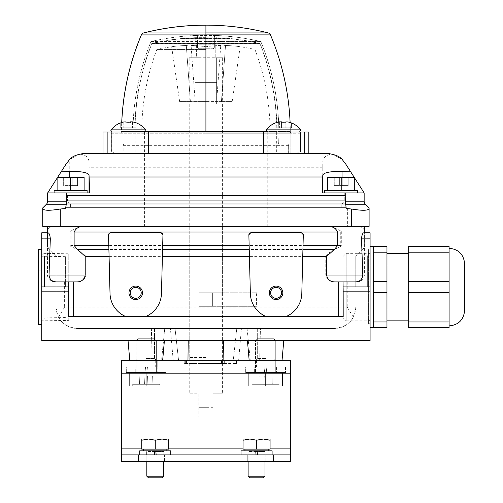 <?xml version="1.0" encoding="UTF-8"?>
<svg xmlns="http://www.w3.org/2000/svg" width="503" height="503" viewBox="0 0 503 503"><rect width="100%" height="100%" fill="white"/><g stroke="black" fill="none" stroke-linecap="round" stroke-linejoin="round"><path stroke-width="0.38" stroke-dasharray="2.52 1.89" d="M205.916 360.337L155.257 360.337L205.916 360.337L205.916 363.512L205.916 360.337L205.916 363.512L209.927 363.512L205.916 363.512L205.916 360.337M205.916 226.375L144.587 226.375L205.916 226.375M221.59 360.337L222.596 360.337L221.59 360.337M199.157 292.796L199.157 306.308L199.157 292.796L199.157 306.308L199.157 292.796L222.596 292.796L221.163 292.796L221.163 306.308L222.596 306.308L199.157 306.308L256.568 306.308L256.568 292.796L199.157 292.796L212.668 292.796L212.668 306.308L199.157 306.308L212.668 306.308L212.668 292.796L199.157 292.796M265.609 360.337L255.474 360.337L265.609 360.337M146.216 360.337L156.351 360.337L146.216 360.337M178.552 360.337L152.151 360.337L178.552 360.337L173.189 360.337L178.552 360.337L175.038 328.528L126.989 328.528L284.836 328.528L126.989 328.528L175.038 328.528L178.552 360.337M161.557 360.337L129.774 360.337L187.965 360.337L161.557 360.337L164.739 328.528L161.557 360.337M223.86 360.337L187.965 360.337L250.268 360.337L223.86 360.337L223.615 340.506M259.674 360.337L233.273 360.337L259.674 360.337L260.435 328.528L259.674 360.337M233.273 360.337L238.636 360.337L233.273 360.337L236.787 328.528L233.273 360.337M347.648 207.902L347.648 226.375L369.095 226.375L369.089 207.902L42.73 207.909L46.421 204.218A4.288 4.288 0 0 0 47.678 201.187L47.678 192.907L89.037 192.907L89.037 163.374C89.327 157.766 86.088 154.679 79.323 154.113L83.756 153.472L328.069 153.472L332.502 154.113C325.749 154.673 322.511 157.753 322.788 163.374L322.788 192.907L364.147 192.907L364.147 201.187L67.565 200.98L67.565 192.907M341.216 204.218L365.404 204.218L369.089 207.902L341.216 207.902L341.216 204.218L341.996 204.017L344.222 201.187M70.609 192.907L87.12 192.907L70.609 192.907M322.146 192.907L69.76 192.907L89.037 192.907L89.037 163.374M341.216 192.907L324.705 192.907L341.216 192.907M54.098 192.907L54.098 190.341L87.12 190.341L54.098 190.341L87.12 190.341L87.12 192.907M324.705 192.907L324.705 190.341L357.727 190.341L324.705 190.341L357.727 190.341L357.727 192.907M70.609 190.341L57.103 190.341L84.114 190.341L70.609 190.341L70.609 177.477L84.114 177.477L84.114 190.341L84.114 177.477L70.609 177.477L70.609 190.341L70.609 177.477L57.103 177.477L57.103 190.341L57.103 177.477L70.609 177.477L57.103 177.477L57.103 190.341M341.216 190.341L327.711 190.341L354.722 190.341L341.216 190.341L341.216 177.477L354.722 177.477L354.722 190.341L354.722 177.477L341.216 177.477L341.216 190.341L341.216 177.477L327.711 177.477L327.711 190.341L327.711 177.477L341.216 177.477L327.711 177.477L327.711 190.341M42.736 207.902L64.177 207.902L64.177 226.375L42.73 226.375L42.73 207.909M364.147 192.907L345.297 163.362A21.44 21.44 0 0 0 342.065 159.426L332.502 154.113M354.301 177.477L354.722 178.137M47.678 192.907L66.528 163.362A21.44 21.44 0 0 1 69.76 159.426L79.323 154.113M57.103 178.137L57.524 177.477M110.949 130.195L111.144 129.849L145.593 129.849A21.755 21.755 0 0 0 136.011 122.77L136.011 122.908A21.623 21.623 0 0 0 132.434 121.902L130.271 121.946L130.271 123.046A20.183 20.183 0 0 0 125.983 123.097L125.983 121.996L123.82 121.996A21.623 21.623 0 0 0 120.242 123.097L120.242 127.806L120.242 123.097A21.623 21.623 0 0 1 123.82 121.996L125.983 121.996L125.983 123.097A20.183 20.183 0 0 1 130.271 123.046L130.271 121.946L132.434 121.902A21.623 21.623 0 0 1 136.011 122.908L136.011 122.858A21.667 21.667 0 0 0 132.434 121.852L130.271 121.852L130.271 122.864A20.365 20.365 0 0 0 125.983 122.914L125.983 121.902L123.82 121.952A21.667 21.667 0 0 0 121.72 122.512A253.261 253.261 0 0 0 121.5 131.535L205.916 131.535L205.979 25.15M120.242 123.046L120.242 127.806L123.82 127.806L120.242 127.806L120.242 122.958M291.583 122.958L291.583 123.097A21.623 21.623 0 0 0 288.005 121.996L285.842 121.996L285.842 123.097A20.183 20.183 0 0 0 281.554 123.046L281.554 121.946L279.391 121.902A21.623 21.623 0 0 0 275.814 122.908L275.814 122.908A21.623 21.623 0 0 1 279.391 121.902L281.554 121.946L281.554 123.046A20.183 20.183 0 0 1 285.842 123.097L285.842 121.996L288.005 121.996A21.623 21.623 0 0 1 291.583 123.097L291.583 123.046A21.667 21.667 0 0 0 288.005 121.952L285.842 121.902L285.842 122.914A20.365 20.365 0 0 0 281.554 122.864L281.554 121.852L279.391 121.852A21.667 21.667 0 0 0 275.814 122.858L275.814 122.77A21.755 21.755 0 0 0 266.232 129.849L300.681 129.849L266.232 129.849L300.681 129.849L299.612 132.025L275.594 132.025L300.467 132.025L267.3 132.025L299.612 132.025M347.648 226.375L64.177 226.375M67.565 200.98L69.829 204.017L70.609 204.218L70.609 207.902L64.177 207.902M120.972 153.472L102.989 153.472L120.972 153.472L107.139 153.472L120.972 153.472L120.972 132.025L120.972 153.472M148.31 153.472L263.515 153.472L148.31 153.472L148.31 132.025L102.989 132.025M290.853 153.472L263.515 153.472L308.836 153.472L290.853 153.472L290.853 132.025L290.853 153.472M44.49 287.087L44.49 256.058L44.49 287.087M367.335 287.087L367.335 256.058L367.335 287.087M48.055 232.795L47.445 232.795L47.452 245.47A5.659 5.659 0 0 0 49.105 249.469L47.477 246.017L47.452 232.034L47.527 232.795L41.743 232.795L41.743 320.851L41.743 253.317L41.743 287.087L56.034 287.087L56.034 275.066L56.034 307.082L56.034 287.087L41.743 287.087L41.743 340.506M328.402 226.375L83.423 226.375C79.298 226.935 74.853 228.658 70.099 231.556L71.086 232.034L340.738 232.034L341.726 231.556C336.972 228.658 332.527 226.935 328.402 226.375L358.714 226.375C362.286 226.966 364.159 228.67 364.348 231.493L364.298 231.116C363.977 228.494 362.116 226.916 358.714 226.375L53.111 226.375C49.715 226.903 47.854 228.488 47.527 231.116L47.527 232.795M47.527 231.116L47.477 231.493C47.653 228.683 49.527 226.972 53.111 226.375L83.423 226.375M68.766 281.919L76.418 281.919M364.348 231.493L364.348 246.017L362.72 249.469A5.659 5.659 0 0 0 364.373 245.47L364.379 232.795L363.77 232.795M364.348 246.017L364.373 232.034L364.373 232.795L370.082 232.795L370.082 238.227L364.373 238.227M364.298 231.116L364.298 232.795M338.469 281.919L355.407 281.919M41.743 275.066L56.034 275.066L56.034 256.398L56.034 275.066L47.445 275.066L86.044 275.066L86.044 256.398L325.781 256.398L325.781 275.066C327.126 280.045 330.553 282.334 336.061 281.919L352.182 281.919L336.061 281.919M355.791 287.087L355.791 256.398L355.791 287.087L370.082 287.087L355.791 287.087M334.35 328.528L77.475 328.528C69.081 328.208 62.768 324.416 58.543 317.154L56.034 307.082C56.826 319.795 63.975 326.944 77.475 328.528L334.35 328.528C347.862 326.937 355.005 319.789 355.791 307.082L353.282 317.154C349.057 324.416 342.744 328.208 334.35 328.528M362.72 249.469L355.791 256.398L362.72 249.469M56.034 256.398L49.105 249.469L56.034 256.398M343.184 295.267L343.184 316.506L68.641 316.506L68.641 295.267M125.656 316.506C115.835 311.81 110.616 304.026 110.012 293.155L108.529 234.989L110.673 232.795L160.809 232.795L162.953 234.989L161.469 293.155C160.847 304.057 155.634 311.835 145.832 316.506M265.993 316.506C256.165 311.797 250.953 304.013 250.356 293.155L248.872 234.989L251.016 232.795L301.152 232.795L303.296 234.989L301.813 293.155C301.184 304.064 295.965 311.847 286.169 316.506M75.764 281.919L59.643 281.919L75.764 281.919C81.348 282.302 84.774 280.02 86.044 275.066M70.099 231.556L70.099 245.973L80.763 251.406L86.044 256.398M70.099 245.973L71.086 245.489L340.738 245.489L341.726 245.973L334.633 249.488L77.192 249.488M58.543 317.154L64.61 307.082L347.215 307.082L353.282 317.154M57.625 281.919L59.643 281.919M47.477 231.493L47.477 246.017M355.791 281.919L357.52 281.919L355.791 281.919M352.182 281.919L354.2 281.919M341.726 231.556L341.726 245.973M151.39 328.528L152.151 360.337L151.39 328.528M187.965 360.337L188.21 340.506M247.086 328.528L250.268 360.337L247.086 328.528M146.216 358.507L154.522 358.507L146.216 358.507M146.216 328.528L154.522 328.528L146.216 328.528M265.609 358.507L257.303 358.507L265.609 358.507M265.609 328.528L257.303 328.528L265.609 328.528M202.175 363.512L236.473 363.512L184.217 363.512L205.916 363.512L202.175 363.512L202.175 360.337L202.175 363.512M224.175 363.512L209.927 363.512L224.652 363.512L224.175 363.512L224.175 360.337L224.175 363.512M222.427 363.512L224.652 363.512L221.106 363.512L221.106 360.337L221.106 363.512L222.427 363.512L222.427 360.337L222.427 363.512M325.781 256.398L329.748 252.355L334.633 249.488M370.082 340.506L370.082 238.227M370.082 287.087L370.082 253.317L370.082 287.087M344.259 192.907L344.259 200.98M107.139 132.025L120.972 132.025L107.139 132.025L107.139 153.472M308.836 132.025L263.515 132.025L263.515 153.472M263.515 132.025L148.31 132.025M136.231 132.025L269.394 132.025L136.231 132.025M275.594 132.025L269.394 132.025L275.594 132.025M275.814 122.858L275.814 127.806L281.554 127.806L275.814 127.806L275.814 122.858M281.554 121.946L281.554 127.806L288.005 127.806L279.391 127.806L291.583 127.806L281.554 127.806L281.554 121.852M291.583 123.097L291.583 127.806L288.005 127.806L291.583 127.806L291.583 123.097M285.842 122.914L285.842 127.806L285.842 122.914M281.554 122.864L281.554 127.806L281.554 122.864M125.983 121.902L125.983 127.806L125.983 122.914L125.983 127.806L123.82 127.806L132.434 127.806L120.242 127.806L136.011 127.806L125.983 127.806L125.983 121.996M136.011 122.858L136.011 127.806L132.434 127.806L136.011 127.806L136.011 122.858M89.037 192.907L89.679 192.907M322.788 192.907L322.788 163.374M339.657 177.477L348.189 177.477L339.657 177.477L339.657 185.582L334.256 185.582L334.256 177.477L334.256 185.582L339.657 185.582L339.657 177.477L339.657 185.582L342.788 185.582L342.788 177.477L348.189 177.477L342.788 177.477L342.788 185.582L348.189 185.582L348.189 177.477L348.189 185.582L342.788 185.582L342.788 177.477L342.788 185.582L339.657 185.582L339.657 177.477L339.657 185.582L334.256 185.582L334.256 177.477L334.256 185.582L339.657 185.582L339.657 177.477L339.657 185.582L342.788 185.582L342.788 177.477L342.788 185.582L348.189 185.582L348.189 177.477L348.189 185.582L342.788 185.582L342.788 177.477L342.788 185.582L339.657 185.582L339.657 177.477M69.049 177.477L77.581 177.477L69.049 177.477L69.049 185.582L63.648 185.582L63.648 177.477L63.648 185.582L69.049 185.582L69.049 177.477L69.049 185.582L72.18 185.582L72.18 177.477L77.581 177.477L72.18 177.477L72.18 185.582L77.581 185.582L77.581 177.477L77.581 185.582L72.18 185.582L72.18 177.477L72.18 185.582L69.049 185.582L69.049 177.477L69.049 185.582L63.648 185.582L63.648 177.477L63.648 185.582L69.049 185.582L69.049 177.477L69.049 185.582L72.18 185.582L72.18 177.477L72.18 185.582L77.581 185.582L77.581 177.477L77.581 185.582L72.18 185.582L72.18 177.477L72.18 185.582L69.049 185.582L69.049 177.477M341.216 177.477L354.722 177.477L354.722 190.341M70.609 177.477L84.114 177.477L84.114 190.341M281.554 292.834A5.476 5.476 0 0 0 273.349 288.093A5.476 5.476 0 0 0 273.349 297.575A5.476 5.476 0 0 0 281.554 292.834M141.217 292.834A5.476 5.476 0 0 0 133.006 288.093A5.476 5.476 0 0 0 133.006 297.575A5.476 5.476 0 0 0 141.217 292.834M345.196 192.907L345.196 201.187A4.288 0.742 -90 0 0 345.416 204.218L346.165 208.519M65.66 208.519L66.409 204.218A4.288 0.742 90 0 0 66.629 201.187L66.629 192.907M288.647 153.472L111.358 153.472L205.916 153.472L205.916 150.095L205.916 153.472L114.741 153.472L205.916 153.472L205.916 35.493L205.916 153.472L297.084 153.472L288.647 153.472L288.647 145.707A1.691 1.691 0 0 0 286.955 144.015L278.612 144.015A241.78 241.78 0 0 0 260.812 41.56A243.131 243.131 0 0 0 216.114 35.493A1.691 1.691 0 0 0 214.353 37.184L214.353 47.1L197.472 47.1A1.691 1.691 0 0 0 199.157 48.791L205.979 48.791M205.916 132.025L135.15 132.025L267.238 132.025L144.587 132.025L205.916 132.025L205.916 150.095L111.358 150.095L114.741 153.472M221.163 306.308L256.115 306.308L256.115 292.796L256.568 292.796M256.115 306.308L256.568 306.308M221.163 292.796L256.115 292.796M255.474 340.795L275.738 340.795L255.474 340.795L275.738 340.795L255.474 340.795L255.474 372.49L275.738 372.49L255.474 372.49L255.474 340.795L257.549 338.726L273.663 338.726L257.549 338.726L273.663 338.726L257.549 338.726L255.474 340.795M248.721 386.002L248.721 372.49L282.491 372.49L248.721 372.49L282.491 372.49L248.721 372.49L248.721 386.002L265.609 386.002L265.609 372.49L265.609 386.002L282.491 386.002L282.491 372.49L282.491 386.002L248.721 386.002L248.721 372.49L248.721 386.002L265.609 386.002L265.609 372.49L265.609 386.002L282.491 386.002L282.491 372.49L282.491 386.002L248.721 386.002M279.115 386.002L252.097 386.002L279.115 386.002L252.097 386.002L279.115 386.002L279.115 384.311L252.097 384.311L279.115 384.311L252.097 384.311L279.115 384.311L279.115 386.002M263.981 384.311L272.299 384.311L263.981 384.311L264.27 375.867L259.208 375.867L258.913 384.311L259.208 375.867L264.27 375.867L263.981 384.311L264.27 375.867L266.942 375.867L267.238 384.311L272.299 384.311L267.238 384.311L266.942 375.867L272.01 375.867L272.299 384.311L272.01 375.867L266.942 375.867L267.238 384.311L266.942 375.867L264.27 375.867L263.981 384.311L264.27 375.867L259.208 375.867L258.913 384.311L259.208 375.867L264.27 375.867L263.981 384.311L264.27 375.867L266.942 375.867L267.238 384.311L266.942 375.867L272.01 375.867L272.299 384.311L272.01 375.867L266.942 375.867L267.238 384.311L266.942 375.867L264.27 375.867L263.981 384.311M136.087 340.795L156.351 340.795L136.087 340.795L156.351 340.795L136.087 340.795L136.087 372.49L156.351 372.49L136.087 372.49L136.087 340.795L138.162 338.726L154.276 338.726L138.162 338.726L154.276 338.726L138.162 338.726L136.087 340.795M129.334 386.002L129.334 372.49L163.104 372.49L129.334 372.49L163.104 372.49L129.334 372.49L129.334 386.002L146.216 386.002L146.216 372.49L146.216 386.002L163.104 386.002L163.104 372.49L163.104 386.002L129.334 386.002L129.334 372.49L129.334 386.002L146.216 386.002L146.216 372.49L146.216 386.002L163.104 386.002L163.104 372.49L163.104 386.002L129.334 386.002M159.728 386.002L132.71 386.002L159.728 386.002L132.71 386.002L159.728 386.002L159.728 384.311L132.71 384.311L159.728 384.311L132.71 384.311L159.728 384.311L159.728 386.002M144.587 384.311L152.912 384.311L144.587 384.311L144.883 375.867L139.815 375.867L139.526 384.311L139.815 375.867L144.883 375.867L144.587 384.311L144.883 375.867L147.555 375.867L147.844 384.311L152.912 384.311L147.844 384.311L147.555 375.867L152.616 375.867L152.912 384.311L152.616 375.867L147.555 375.867L147.844 384.311L147.555 375.867L144.883 375.867L144.587 384.311L144.883 375.867L139.815 375.867L139.526 384.311L139.815 375.867L144.883 375.867L144.587 384.311L144.883 375.867L147.555 375.867L147.844 384.311L147.555 375.867L152.616 375.867L152.912 384.311L152.616 375.867L147.555 375.867L147.844 384.311L147.555 375.867L144.883 375.867L144.587 384.311M156.351 372.49L136.087 372.49L156.351 372.49L156.351 340.795L154.276 338.726L156.351 340.795L156.351 372.49M275.738 372.49L255.474 372.49L275.738 372.49L275.738 340.795L273.663 338.726L275.738 340.795L275.738 372.49M265.854 461.641L247.281 461.641L265.854 461.641L247.281 461.641L265.854 461.641L265.854 454.888L247.281 454.888L265.854 454.888L247.281 454.888L265.854 454.888L265.854 461.641M164.544 461.641L145.971 461.641L164.544 461.641L145.971 461.641L164.544 461.641L164.544 454.888L145.971 454.888L164.544 454.888L145.971 454.888L164.544 454.888L164.544 461.641M290.332 448.135L121.493 448.135L290.332 448.135L121.493 448.135L121.493 360.337L290.332 360.337L290.332 461.641L121.493 461.641L121.493 367.089L121.493 461.641L290.332 461.641L290.332 367.089L290.332 461.641L121.493 461.641L121.493 454.888L290.332 454.888L121.493 454.888L138.375 454.888L138.375 461.641M290.332 454.888L138.375 454.888M290.332 367.089L121.493 367.089L290.332 367.089M265.006 367.089L275.984 367.089L265.006 367.089M146.819 367.089L135.841 367.089L146.819 367.089M205.916 367.089L155.257 367.089L205.916 367.089M121.493 448.135L121.493 454.888M265.006 360.337L275.984 360.337L265.006 360.337M146.819 360.337L135.841 360.337L146.819 360.337M247.281 454.888L247.281 461.641L247.281 454.888M145.971 454.888L145.971 461.641L145.971 454.888M256.568 450.833L247.451 450.833L256.568 450.833M268.181 450.833L241.031 450.833L268.181 450.833L268.181 449.148L244.948 449.148L268.181 449.148M255.731 451.512L265.006 451.512L248.124 451.512L248.124 476.196L249.777 477.85L263.352 477.85L249.777 477.85L263.352 477.85L265.006 476.196L248.124 476.196L265.006 476.196L265.006 461.641M243.056 449.148L270.073 449.148L243.056 449.148L270.073 449.148L270.073 440.226L263.321 439.018L256.568 440.226L249.809 439.018L243.056 440.226L243.056 449.148L243.056 440.226L249.809 439.018L256.568 440.226L256.568 449.148L256.568 440.226L263.321 439.018L270.073 440.226L270.073 439.018L270.073 449.148L270.073 440.226L263.321 439.018L243.056 439.018L243.056 440.226L243.056 439.018L270.073 439.018L263.321 439.018L256.568 440.226L249.809 439.018L243.056 440.226L243.056 449.148M155.257 450.833L164.38 450.833L155.257 450.833M166.877 450.833L139.727 450.833L166.877 450.833L166.877 449.148L143.644 449.148L166.877 449.148M154.421 451.512L163.701 451.512L146.819 451.512L146.819 476.196L148.473 477.85L162.048 477.85L148.473 477.85L162.048 477.85L163.701 476.196L146.819 476.196L163.701 476.196L163.701 461.641M141.752 449.148L168.769 449.148L141.752 449.148L168.769 449.148L168.769 440.226L162.016 439.018L155.257 440.226L148.504 439.018L141.752 440.226L141.752 449.148L141.752 440.226L148.504 439.018L155.257 440.226L155.257 449.148L155.257 440.226L162.016 439.018L168.769 440.226L168.769 439.018L168.769 449.148L168.769 440.226L162.016 439.018L141.752 439.018L141.752 440.226L141.752 439.018L168.769 439.018L162.016 439.018L155.257 440.226L148.504 439.018L141.752 440.226L141.752 449.148M248.124 476.196L265.006 476.196M256.568 440.226L256.568 449.148M243.056 440.226L243.056 439.018L270.073 439.018L270.073 440.226M146.819 476.196L163.701 476.196M155.257 440.226L155.257 449.148M141.752 440.226L141.752 439.018L168.769 439.018L168.769 440.226M256.046 454.888L255.669 450.833L247.954 450.833L255.669 450.833L256.046 454.888L241.031 454.888L256.046 454.888M272.098 454.888L257.467 454.888L265.175 454.888L257.467 454.888L257.083 450.833L265.175 450.833L257.083 450.833L257.467 454.888L272.098 454.888L241.031 454.888L241.031 450.833L272.098 450.833L272.098 454.888L241.031 454.888M265.175 454.888L247.954 454.888L247.954 450.833L265.175 450.833L247.954 450.833L247.954 454.888L265.175 454.888L265.175 450.833L265.175 454.888M154.742 454.888L154.358 450.833L146.65 450.833L154.358 450.833L154.742 454.888L139.727 454.888L154.742 454.888M170.794 454.888L156.156 454.888L163.871 454.888L156.156 454.888L155.779 450.833L163.871 450.833L155.779 450.833L156.156 454.888L170.794 454.888L139.727 454.888L139.727 450.833L170.794 450.833L170.794 454.888L139.727 454.888M163.871 454.888L146.65 454.888L146.65 450.833L163.871 450.833L146.65 450.833L146.65 454.888L163.871 454.888L163.871 450.833L163.871 454.888M264.962 367.089L264.364 372.49L245.684 372.49L264.364 372.49L254.631 372.49L264.364 372.49L264.962 367.089L264.364 372.49L264.962 367.089L245.684 367.089L264.962 367.089M266.25 372.49L245.684 372.49L285.528 372.49L266.25 372.49L266.854 367.089L285.528 367.089L245.684 367.089L245.684 372.49L245.684 367.089L285.528 367.089L285.528 372.49L285.528 367.089L254.631 367.089L254.631 372.49L276.581 372.49L254.631 372.49L254.631 367.089L276.581 367.089L276.581 372.49L266.25 372.49L266.854 367.089L276.581 367.089L276.581 372.49L266.25 372.49L266.854 367.089L266.25 372.49M145.574 367.089L144.971 372.49L126.297 372.49L144.971 372.49L135.244 372.49L144.971 372.49L145.574 367.089L144.971 372.49L145.574 367.089L126.297 367.089L145.574 367.089M146.863 372.49L126.297 372.49L166.141 372.49L146.863 372.49L147.461 367.089L166.141 367.089L126.297 367.089L126.297 372.49L126.297 367.089L166.141 367.089L166.141 372.49L166.141 367.089L135.244 367.089L135.244 372.49L157.194 372.49L135.244 372.49L135.244 367.089L157.194 367.089L157.194 372.49L146.863 372.49L147.461 367.089L157.194 367.089L157.194 372.49L146.863 372.49L147.461 367.089L146.863 372.49M373.459 321.97L386.964 321.97L386.964 327.61L373.459 327.61L373.459 246.564L373.459 307.346L373.459 246.564L386.964 246.564L386.964 252.204L373.459 252.204M373.459 281.447L386.964 281.447L386.964 252.204M373.459 292.727L386.964 292.727L386.964 281.447M386.964 253.317L386.964 320.851L386.964 253.317M386.964 321.97L386.964 292.727M408.241 287.087L408.241 253.317L408.241 287.087M408.241 321.97L449.097 321.97L449.097 327.61L408.241 327.61L408.241 246.564L449.097 246.564L449.097 252.204L408.241 252.204M449.097 321.97L449.097 292.727L408.241 292.727M449.097 292.727L449.097 281.447L408.241 281.447M449.097 281.447L449.097 252.204M449.097 287.087L449.097 248.249L449.097 287.087M343.065 309.037L343.065 265.138L343.065 309.037L464.634 309.037L464.634 265.138L464.634 310.382M370.082 323.725L370.082 250.444L370.082 323.725L369.07 323.725L369.07 325.076L370.082 325.076L370.082 249.098L370.082 325.076M68.76 320.38L68.76 253.789L68.76 320.38L41.743 320.851L44.49 318.11L367.335 318.11L370.082 320.851L370.082 253.317L370.082 320.851L346.171 320.851L346.171 253.317L346.171 320.851L343.065 317.745L343.065 256.423L343.065 317.745M370.082 327.61L370.082 246.564M41.743 249.526L41.743 324.642M38.366 249.526L38.366 303.969L41.743 303.969L38.366 303.969L38.366 324.642M41.743 270.199L38.366 270.199L41.743 270.199M38.366 287.087L38.366 256.165L38.366 287.087M65.384 287.087L65.384 256.637L65.384 287.087M205.916 357.507L189.229 357.507L205.916 357.507M205.916 104.052L189.229 104.052L205.916 104.052M205.916 407.323L198.855 407.323L205.916 407.323M205.916 363.512L189.229 363.512L205.916 363.512M212.97 393.799L212.97 407.323L198.855 407.323L212.97 407.323L212.97 417.119L198.855 417.119L212.97 417.119L212.97 393.799L222.596 393.799L212.97 393.799M198.855 393.799L198.855 417.119L198.855 393.799L189.229 393.799L198.855 393.799M195.189 104.052L216.636 104.052L195.189 104.052L195.189 82.605L216.636 82.605L195.189 82.605L195.189 104.052M216.636 104.052L216.636 82.605L216.636 104.052M205.916 37.675L195.78 37.675L205.916 37.675M205.916 43.623L205.916 38.53L228.538 38.53A239.755 239.755 0 0 1 259.938 43.623L205.916 43.623L205.916 132.012L205.916 38.53L183.287 38.53A239.755 239.755 0 0 0 151.887 43.623L205.916 43.623M259.938 43.623A239.755 239.755 0 0 1 276.826 132.012L134.829 132.012A239.925 239.925 0 0 1 151.761 43.478A239.925 239.925 0 0 1 183.287 38.36L183.287 38.53A239.755 239.755 0 0 1 195.78 37.675L195.78 44.214L216.045 44.214L195.78 44.214M222.628 101.619L216.655 101.619L222.628 101.619L222.628 57.719L216.655 57.719L222.628 57.719M221.433 101.619L232.179 101.619L221.433 101.619L225.52 45.515A233.002 163.89 98.3 0 1 240.17 46.741A233.002 163.89 98.3 0 0 225.52 45.515A232.977 164.739 -90 0 0 220 44.824L215.221 44.824L215.221 57.719L220 57.719L199.943 57.719L215.221 57.719L215.221 44.824L220 44.824L220 57.719L216.655 57.719L220 57.719L220 44.824A232.977 164.739 -90 0 1 225.52 45.515L221.433 101.619M205.916 101.619L195.17 101.619L216.655 101.619L195.17 101.619L205.916 101.619L205.916 46.741A233.002 163.89 98.3 0 1 220.742 45.515A232.977 164.739 90 0 0 215.221 44.824A232.977 164.739 90 0 1 220.742 45.515A233.002 163.89 98.3 0 0 205.916 46.741A233.002 163.89 -98.3 0 0 191.083 45.515A232.977 164.739 -90 0 1 196.604 44.824L196.604 57.719L191.825 57.719L199.943 57.719L196.604 57.719L196.604 44.824L191.825 44.824L196.604 44.824A232.977 164.739 -90 0 0 191.083 45.515A233.002 163.89 -98.3 0 1 205.916 46.741L205.916 101.619M189.197 101.619L195.17 101.619L189.197 101.619L189.197 57.719L195.17 57.719L189.197 57.719M190.392 101.619L179.646 101.619L190.392 101.619L186.305 45.515A233.002 163.89 -98.3 0 0 171.655 46.741A233.002 163.89 -98.3 0 1 186.305 45.515A232.977 164.739 90 0 1 191.825 44.824L191.825 57.719L195.17 57.719L191.825 57.719L191.825 44.824A232.977 164.739 90 0 0 186.305 45.515L190.392 101.619M216.045 44.214L216.045 37.675A239.755 239.755 0 0 1 228.538 38.53L228.538 38.36A239.925 239.925 0 0 1 260.064 43.478A239.925 239.925 0 0 1 276.996 132.012L134.999 132.012A239.755 239.755 0 0 1 151.887 43.623M205.916 49.432L156.879 49.432L205.916 49.432M199.943 101.619L199.943 57.719L199.943 101.619M195.17 101.619L191.083 45.515L195.17 101.619L195.17 57.719L195.17 101.619M211.882 101.619L211.882 57.719L211.882 101.619M216.655 101.619L220.742 45.515L216.655 101.619L216.655 57.719L216.655 101.619M179.646 101.619L171.655 46.741A233.002 233.002 0 0 0 156.879 49.432C146.838 76.041 141.796 103.568 141.752 132.012M232.179 101.619L240.17 46.741A233.002 233.002 0 0 1 254.946 49.432C264.987 76.041 270.029 103.568 270.073 132.012M260.064 43.478L205.916 43.478L205.916 132.012L205.916 38.36L183.287 38.36M228.538 38.36L205.916 38.36L205.916 43.478L151.761 43.478M121.5 131.535A1.691 1.691 0 0 1 119.808 133.207L205.916 133.207L205.916 150.095L300.467 150.095L297.084 153.472M205.916 131.535L205.916 133.207L111.358 133.207L111.358 150.095M119.808 133.207L111.358 133.207M124.87 144.015L205.916 144.015L124.87 144.015A1.691 1.691 0 0 0 123.178 145.707L123.178 153.472M197.472 47.1L197.472 37.184A1.691 1.691 0 0 0 195.711 35.493A243.131 243.131 0 0 0 151.019 41.56A241.78 241.78 0 0 0 133.213 144.015M151.019 41.56L260.812 41.56M199.157 48.791L205.846 48.791M205.916 32.953L205.916 25.181L205.916 34.914L205.916 32.953L268.149 32.953A253.229 253.229 0 0 0 205.979 25.181M205.916 131.566L205.916 34.914L205.916 133.245L205.916 131.566L290.294 131.566A253.261 253.261 0 0 0 270.432 34.914A3.376 3.376 0 0 0 268.149 32.953M290.294 131.566A1.691 1.691 0 0 0 291.985 133.245L300.429 133.245L300.429 150.057L297.053 153.434L288.678 153.434L288.678 145.669A1.691 1.691 0 0 0 286.993 143.984L278.649 143.984A241.849 241.849 0 0 0 260.818 41.529A243.169 243.169 0 0 0 216.083 35.462A1.691 1.691 0 0 0 214.322 37.147L214.322 47.068A1.691 1.691 0 0 1 212.631 48.753L205.979 48.753M205.846 48.753L199.194 48.753A1.691 1.691 0 0 1 197.503 47.068L197.503 37.147A1.691 1.691 0 0 0 195.742 35.462A243.169 243.169 0 0 0 151.007 41.529A241.849 241.849 0 0 0 133.176 143.984L124.832 143.984A1.691 1.691 0 0 0 123.147 145.669L123.147 153.434L114.772 153.434L111.396 150.057L111.396 133.245L291.985 133.245M111.396 133.245L205.916 133.245L205.916 150.057L205.916 133.245L300.429 133.245M111.396 150.057L300.429 150.057M123.147 153.434L205.916 153.434L205.916 145.669L205.916 153.434L205.916 150.057L205.916 153.434L297.053 153.434M114.772 153.434L288.678 153.434M133.176 143.984L205.916 143.984L205.916 145.669L205.916 143.984L286.993 143.984M124.832 143.984L205.916 143.984L205.916 41.529L205.916 143.984L278.649 143.984M151.007 41.529L205.916 41.529L205.916 35.462L205.916 41.529L260.818 41.529M199.194 48.753L205.916 48.753L205.916 35.455L205.916 48.753L212.631 48.753M300.467 150.095L300.467 133.207L292.017 133.207A1.691 1.691 0 0 1 290.325 131.535A253.261 253.261 0 0 0 290.105 122.512M212.668 48.791A1.691 1.691 0 0 0 214.353 47.1M292.017 133.207L300.467 133.207M286.955 144.015L278.612 144.015M195.742 35.462L216.083 35.462M119.84 133.245A1.691 1.691 0 0 0 121.531 131.566L145.537 131.566M121.751 122.499A253.261 253.261 0 0 0 121.531 131.566M70.609 204.218L46.421 204.218A4.288 4.288 0 0 0 47.678 201.187L67.603 201.187M322.788 167.248L89.037 167.248M347.215 281.919L347.215 307.082M64.61 281.919L64.61 307.082M71.086 232.034L71.086 245.489M340.738 232.034L340.738 245.489M186.443 363.512L186.443 360.337L186.443 363.512M185.324 363.512L185.324 360.337L185.324 363.512M209.927 363.512L209.927 360.337L209.927 363.512M221.496 363.512L221.496 360.337L221.496 363.512M325.781 275.066L370.082 275.066M47.452 238.227L41.743 238.227M341.996 204.017L69.829 204.017M279.391 121.852L279.391 127.806L279.391 121.852M288.005 121.996L288.005 127.806L288.005 121.996M123.82 121.996L123.82 127.806L123.82 121.996M132.434 121.852L132.434 127.806L132.434 121.852M69.76 177.477L69.76 159.426M342.065 159.426L342.065 177.477M273.45 454.888L273.45 461.641M290.332 373.842L121.493 373.842M270.073 448.135L243.056 448.135M168.769 448.135L141.752 448.135M248.124 461.641L248.124 451.512L247.451 450.833L248.124 451.512L257.146 451.512M146.819 461.641L146.819 451.512L146.14 450.833L146.819 451.512L155.842 451.512M369.07 323.725L369.07 250.444L369.07 323.725M369.07 325.076L369.07 249.098L369.07 325.076M141.356 34.889L205.916 34.889M143.638 32.928L205.916 32.928M123.178 145.707L288.647 145.707M197.472 37.184L214.353 37.184M205.916 34.914L270.432 34.914M123.147 145.669L288.678 145.669M197.503 37.147L214.322 37.147M197.503 47.068L214.322 47.068M290.325 131.535L266.257 131.535M189.229 226.375L189.229 360.337M222.596 226.375L222.596 292.796M222.596 306.308L222.596 360.337M343.065 256.423L346.171 253.317L370.082 253.317L367.335 256.058L44.49 256.058L41.743 253.317L68.76 253.789M164.399 340.506L162.664 360.337M128.039 340.506L129.774 360.337M283.786 340.506L282.051 360.337M247.426 340.506L249.161 360.337M238.636 360.337L241.415 328.528M173.189 360.337L170.41 328.528M137.916 328.528L137.916 358.507L136.087 360.337L137.916 358.507L137.916 328.528M154.522 328.528L154.522 358.507L156.351 360.337L154.522 358.507L154.522 328.528M257.303 328.528L257.303 358.507L255.474 360.337L257.303 358.507L257.303 328.528M273.909 328.528L273.909 358.507L275.738 360.337L273.909 358.507L273.909 328.528M184.217 363.512L184.217 360.337L184.217 363.512M236.473 363.512L236.473 360.337M224.652 363.512L224.652 360.337L224.652 363.512M364.379 226.375L364.379 275.066C363.971 279.228 361.688 281.51 357.52 281.919M47.445 226.375L47.445 275.066C47.854 279.228 50.137 281.51 54.305 281.919M304.686 132.025L304.686 153.472M266.232 129.849L267.3 132.025M145.593 129.849C145.952 131.296 145.593 132.025 144.524 132.025M111.188 131.56L112.213 132.025M135.15 132.025L135.15 153.472M276.675 132.025L276.675 153.472M111.358 132.025L111.358 153.472M300.467 132.025L300.467 153.472M144.587 132.025L144.587 226.375M267.238 132.025L267.238 226.375M252.097 384.311L252.097 386.002L252.097 384.311M132.71 384.311L132.71 386.002L132.71 384.311M155.257 360.337L155.257 367.089M256.568 360.337L256.568 367.089M135.841 360.337L135.841 367.089L135.841 360.337M157.791 360.337L157.791 367.089L157.791 360.337M254.034 360.337L254.034 367.089L254.034 360.337M275.984 360.337L275.984 367.089L275.984 360.337M265.006 451.512L265.685 450.833L265.006 451.512M244.948 449.148L244.948 450.833M163.701 451.512L164.38 450.833L163.701 451.512M143.644 449.148L143.644 450.833M370.082 249.098L369.07 249.098L368.391 249.771L369.07 250.444L370.082 250.444M368.391 249.771L368.391 324.397L368.391 249.771M343.065 265.138L464.634 265.138M65.384 256.637L38.366 256.165M65.384 317.538L38.366 318.009M189.229 104.052L189.229 357.507M222.596 104.052L222.596 357.507M189.229 363.512L189.229 393.799M222.596 363.512L222.596 393.799M190.945 357.507L190.945 363.512M220.88 357.507L220.88 363.512M195.818 35.455L216.007 35.455"/><path stroke-width="0.75" d="M354.722 178.137L364.147 192.907L364.147 201.187A4.288 4.288 0 0 0 365.404 204.218L369.095 207.909L369.095 208.544C368.315 210.663 362.468 210.82 351.553 209.009L346.165 208.519L346.165 207.84L65.66 207.84L65.66 208.519L60.272 209.009C49.376 210.82 43.528 210.663 42.73 208.544L42.73 207.909L46.421 204.218A4.288 4.288 0 0 0 47.678 201.187L47.678 192.907L57.103 178.137M87.12 192.907L87.12 190.341L54.098 190.341L54.098 192.907M357.727 192.907L357.727 190.341L324.705 190.341L324.705 192.907M322.788 192.907L322.788 175.182L322.146 192.907L345.234 192.907L345.272 200.923L346.165 207.84M69.76 177.477L69.76 171.473C81.561 171.278 87.987 172.516 89.037 175.182L89.679 192.907L66.591 192.907L66.553 195.698L345.272 195.698M69.76 171.473L61.115 171.85L66.528 163.362C69.911 160.117 69.584 155.685 83.756 153.472L328.069 153.472C342.153 155.647 341.952 160.124 345.297 163.362L350.71 171.85L342.065 171.473C330.238 171.284 323.813 172.523 322.788 175.182M350.71 171.85L354.301 177.477M57.524 177.477L61.115 171.85M290.105 122.512A253.261 253.261 0 0 0 270.469 34.889A3.376 3.376 0 0 0 268.187 32.928A253.261 253.261 0 0 0 205.916 25.15L205.846 25.15A253.261 253.261 0 0 0 143.638 32.928A3.376 3.376 0 0 0 141.356 34.889A253.261 253.261 0 0 0 121.72 122.512A21.667 21.667 0 0 0 120.242 123.046A21.667 21.667 0 0 1 123.82 121.952L125.983 121.902L125.983 122.914A20.365 20.365 0 0 1 130.271 122.864L130.271 121.852L132.434 121.852A21.667 21.667 0 0 1 136.011 122.858L136.011 122.77A21.755 21.755 0 0 1 145.593 129.849L111.144 129.849C110.786 131.296 111.138 132.025 112.213 132.025M120.242 122.958A21.755 21.755 0 0 0 111.144 129.849A21.755 21.755 0 0 1 120.242 122.958L120.242 123.046M266.232 129.849A21.755 21.755 0 0 1 275.814 122.77L275.814 122.858A21.667 21.667 0 0 1 279.391 121.852L281.554 121.852L281.554 122.864A20.365 20.365 0 0 1 285.842 122.914L285.842 121.902L288.005 121.952A21.667 21.667 0 0 1 291.583 123.046L291.583 122.958A21.755 21.755 0 0 1 300.681 129.849L266.232 129.849L267.3 132.025M42.73 208.544L42.73 226.375L369.095 226.375L369.095 208.544M66.553 195.698L66.339 203.96L65.66 207.84M73.356 281.919L73.356 316.506L68.641 316.506L68.766 281.919L56.418 281.919C51.954 281.686 49.489 279.404 49.024 275.066L50.319 238.881C49.992 235.159 49.237 233.128 48.055 232.795L41.743 232.795L41.743 340.506L370.082 340.506L370.082 291.149L343.159 291.149L343.184 316.506L286.169 316.506A25.728 25.728 0 0 0 301.813 293.155L303.296 234.989A2.144 2.144 0 0 0 301.152 232.795L251.016 232.795A2.144 2.144 0 0 0 248.872 234.989L250.356 293.155A25.728 25.728 0 0 0 265.993 316.506L286.169 316.506M343.059 281.919L343.159 291.149M73.356 316.506L265.993 316.506M370.082 291.149L370.082 232.795L363.77 232.795C362.581 233.128 361.827 235.159 361.506 238.881L362.801 275.066C362.33 279.41 359.865 281.693 355.407 281.919L335.407 281.919C330.477 282.007 327.547 279.718 326.61 275.066L326.61 256.379L302.749 256.379M82.649 226.375C78.946 226.381 76.104 228.268 74.117 232.034L337.708 232.034C335.715 228.261 332.867 226.375 329.176 226.375M337.708 232.034L337.708 245.47L334.388 249.469L326.61 256.379M335.407 281.919L338.469 281.919L338.469 316.506M109.076 256.379L85.214 256.379L85.214 275.066C84.271 279.725 81.341 282.007 76.418 281.919L56.418 281.919M85.214 256.379L77.437 249.469L108.9 249.469M74.117 232.034L74.117 245.47L77.437 249.469M249.419 256.379L162.406 256.379M145.832 316.506A25.728 25.728 0 0 0 161.469 293.155L162.953 234.989A2.144 2.144 0 0 0 160.809 232.795L110.673 232.795A2.144 2.144 0 0 0 108.529 234.989L110.012 293.155A25.728 25.728 0 0 0 125.656 316.506M188.21 340.506L187.965 360.337M223.615 340.506L223.86 360.337M282.837 292.834A6.753 6.753 0 0 0 272.708 286.987A6.753 6.753 0 0 0 272.708 298.681A6.753 6.753 0 0 0 282.837 292.834M142.494 292.834A6.753 6.753 0 0 0 132.364 286.987A6.753 6.753 0 0 0 132.364 298.681A6.753 6.753 0 0 0 142.494 292.834M102.989 153.472L102.989 132.025L148.31 132.025L148.31 153.472M148.31 132.025L263.515 132.025L263.515 153.472M263.515 132.025L308.836 132.025L308.836 153.472M47.678 192.907L66.591 192.907M89.037 192.907L89.037 175.182M364.147 192.907L345.234 192.907M341.216 190.341L341.216 177.477L327.711 177.477L327.711 190.341M341.216 177.477L354.722 177.477L354.722 190.341M70.609 190.341L70.609 177.477L57.103 177.477L57.103 190.341M70.609 177.477L84.114 177.477L84.114 190.341M281.554 292.834A5.476 5.476 0 0 0 273.349 288.093A5.476 5.476 0 0 0 273.349 297.575A5.476 5.476 0 0 0 281.554 292.834M141.217 292.834A5.476 5.476 0 0 0 133.006 288.093A5.476 5.476 0 0 0 133.006 297.575A5.476 5.476 0 0 0 141.217 292.834M345.272 201.187L364.147 201.187A4.288 4.288 0 0 0 365.404 204.218A4.288 4.288 0 0 1 364.147 201.187A4.288 4.288 0 0 0 365.404 204.218L345.536 204.218M290.332 448.135L290.332 360.337L121.493 360.337L121.493 454.888L273.45 454.888L273.45 461.641L290.332 461.641L290.332 448.135L270.073 448.135M273.45 461.641L121.493 461.641L121.493 454.888M273.45 454.888L290.332 454.888M272.098 454.888L272.098 450.833L255.669 450.833L256.046 454.888L255.669 450.833L241.031 450.833L241.031 454.888M263.352 477.85L249.777 477.85L248.124 476.196L265.006 476.196L263.352 477.85M265.006 461.641L265.006 476.196M270.073 440.226L270.073 449.148L243.056 449.148L243.056 440.226L249.809 439.018L256.568 440.226L263.321 439.018L270.073 440.226L270.073 439.018L243.056 439.018L243.056 440.226M268.181 449.148L268.181 450.833M256.568 440.226L256.568 449.148M170.794 454.888L170.794 450.833L154.358 450.833L154.742 454.888L154.358 450.833L139.727 450.833L139.727 454.888M162.048 477.85L148.473 477.85L146.819 476.196L163.701 476.196L162.048 477.85M163.701 461.641L163.701 476.196M168.769 440.226L168.769 449.148L141.752 449.148L141.752 440.226L148.504 439.018L155.257 440.226L162.016 439.018L168.769 440.226L168.769 439.018L141.752 439.018L141.752 440.226M166.877 449.148L166.877 450.833M155.257 440.226L155.257 449.148M257.083 450.833L257.467 454.888L257.083 450.833M155.779 450.833L156.156 454.888L155.779 450.833M373.459 327.61L370.082 327.61L370.082 246.564L373.459 246.564L373.459 327.61L386.964 327.61L386.964 321.97L373.459 321.97M373.459 281.447L386.964 281.447L386.964 321.97M373.459 292.727L386.964 292.727M373.459 252.204L386.964 252.204L386.964 281.447M373.459 246.564L386.964 246.564L386.964 252.204M408.241 252.204L408.241 246.564L449.097 246.564L449.097 252.204L408.241 252.204L408.241 327.61L449.097 327.61L449.097 321.97L408.241 321.97M449.097 252.204L449.097 281.447L408.241 281.447M449.097 281.447L449.097 292.727L408.241 292.727M449.097 292.727L449.097 321.97M449.097 248.249C458.535 249.174 463.709 254.348 464.634 263.786L464.634 309.037M464.634 263.786L464.634 310.382C463.709 319.82 458.535 325.001 449.097 325.919M41.743 324.642L41.743 249.526L38.366 249.526L38.366 324.642L41.743 324.642M205.916 25.181L205.846 25.15A253.261 253.261 0 0 1 205.916 25.15L205.916 132.025M205.846 25.181A253.229 253.229 0 0 0 143.676 32.953A3.376 3.376 0 0 0 141.393 34.914A253.261 253.261 0 0 0 121.751 122.499M66.289 204.218L46.421 204.218A4.288 4.288 0 0 0 47.678 201.187L66.553 201.187M89.264 176.987L322.561 176.987M60.272 209.009L60.272 226.375M351.553 209.009L351.553 226.375M66.553 200.923L345.272 200.923M66.339 203.96L345.486 203.96M362.801 275.066L326.61 275.066M85.214 275.066L49.024 275.066M74.117 245.47L108.799 245.47M162.689 245.47L249.136 245.47M303.026 245.47L337.708 245.47M302.925 249.469L334.388 249.469M162.582 249.469L249.243 249.469M68.666 291.149L41.743 291.149M68.697 286.943L41.743 286.943M370.082 238.881L361.506 238.881M50.319 238.881L41.743 238.881M370.082 286.943L343.128 286.943M342.065 177.477L342.065 171.473M138.375 454.888L138.375 461.641M290.332 373.842L121.493 373.842M243.056 448.135L168.769 448.135M141.752 448.135L121.493 448.135M257.146 451.512L255.731 451.512M155.842 451.512L154.421 451.512M205.979 25.15A253.261 253.261 0 0 1 268.187 32.928L205.916 32.928M270.469 34.889L205.916 34.889M266.257 131.535L205.916 131.535M145.537 131.566L205.916 131.566M141.393 34.914L205.916 34.914M143.676 32.953L205.916 32.953M299.612 132.025L300.681 129.849A21.755 21.755 0 0 0 291.583 122.958M364.379 226.375L364.379 232.795M47.445 226.375L47.445 232.795M162.664 360.337L164.399 340.506M129.774 360.337L128.039 340.506M282.051 360.337L283.786 340.506M249.161 360.337L247.426 340.506M107.139 132.025L107.139 153.472M304.686 132.025L304.686 153.472M110.949 130.195L110.861 130.648M110.861 130.774L111.188 131.56M145.593 129.849C146.191 130.598 145.832 131.321 144.524 132.025M248.124 461.641L248.124 476.196M244.948 449.148L244.948 450.833M146.819 461.641L146.819 476.196M143.644 449.148L143.644 450.833M386.964 320.851L408.241 320.851M386.964 253.317L408.241 253.317M205.846 25.15A253.261 253.261 0 0 0 143.638 32.928"/></g></svg>
